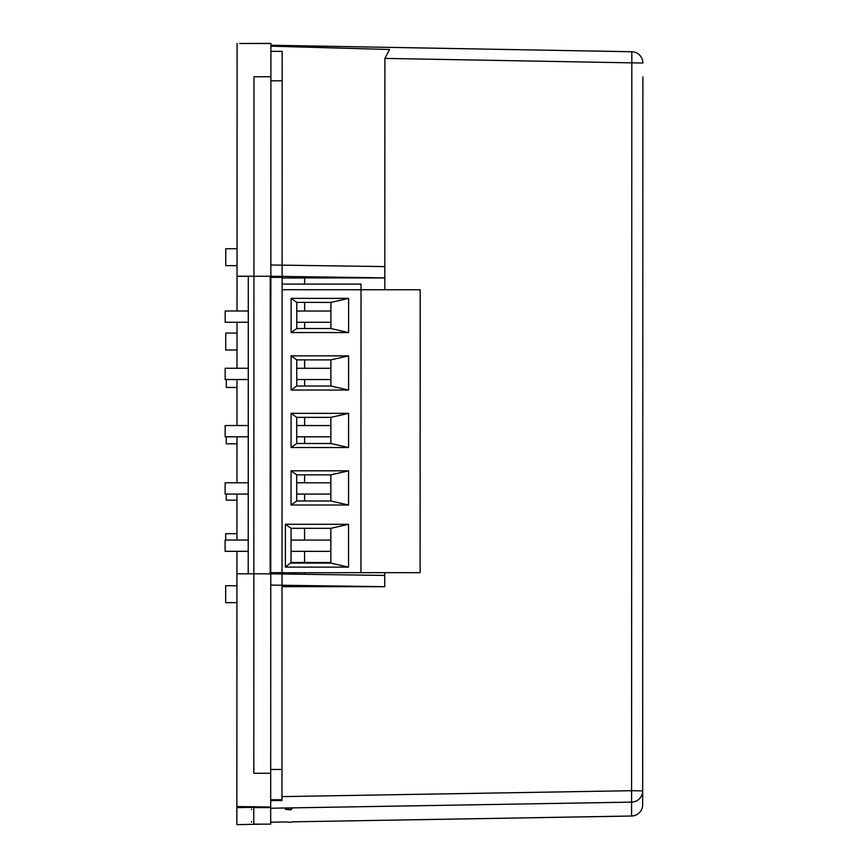 <?xml version="1.0" encoding="UTF-8"?>
<svg xmlns="http://www.w3.org/2000/svg" width="868" height="868" viewBox="0 0 868 868"><rect width="100%" height="100%" fill="white"/><g stroke="black" fill="none" stroke-linecap="round" stroke-linejoin="round"><path stroke-width="1.3" d="M237.018 311.004L237.029 276.317L248.302 276.317L248.215 573.791L248.215 551.321L225.116 551.321L225.116 540.048L248.226 540.048M291.051 551.332L330.827 551.354M291.051 540.07L330.827 540.08M285.409 567.119L348.535 567.14L330.827 563.104L330.827 562.507L291.051 562.497L285.409 567.119L285.42 524.283L291.062 528.308L330.838 528.319L348.545 524.305L285.42 524.283M330.827 563.104L291.051 563.093M291.051 562.497L291.062 528.308M330.827 562.507L330.838 528.319M348.535 567.14L348.545 524.305M282.111 284.075L361.023 284.096L361.023 289.738L282.111 289.706M360.936 572.663L420.112 572.685L420.199 289.749L361.023 289.738L360.936 572.663L270.762 572.782M296.715 474.85L330.849 474.861L330.838 500.999L296.704 500.988L296.715 474.85L291.073 470.825L348.567 470.836L330.849 474.861M348.567 470.836L348.556 505.024L291.062 505.013L291.073 470.825M291.062 505.013L296.704 500.988M348.556 505.024L330.838 500.999M296.726 443.494L296.726 417.367L330.871 417.367L330.86 443.505L296.726 443.494L291.084 447.519L291.095 413.331L296.726 417.367M291.095 413.331L348.578 413.352L348.567 447.541L291.084 447.519M348.567 447.541L330.86 443.505M348.578 413.352L330.871 417.367M296.737 386.01L296.748 359.873L330.882 359.884L330.882 386.021L296.737 386.01L291.106 390.036L291.116 355.847L296.748 359.873M291.116 355.847L348.6 355.869L348.589 390.047L291.106 390.036M348.589 390.047L330.882 386.021M348.6 355.869L330.882 359.884M296.758 328.527L296.769 302.389L330.903 302.4L330.892 328.527L296.758 328.527L291.116 332.542L291.127 298.364L296.769 302.389M291.127 298.364L348.621 298.375L348.611 332.563L291.116 332.542M348.611 332.563L330.892 328.527M348.621 298.375L330.903 302.4M248.27 379.533L225.159 379.533L225.17 368.26L248.27 368.271M296.748 368.282L330.882 368.292M296.737 379.555L330.882 379.566M248.259 436.799L225.148 436.788L225.148 425.526L248.259 425.526M296.726 425.537L330.86 425.548M296.726 436.81L330.86 436.821M248.291 322.278L225.181 322.267L225.181 310.994L248.291 311.004M296.758 311.015L330.903 311.026M296.758 322.288L330.892 322.299M248.237 494.066L225.127 494.055L225.137 482.782L248.237 482.792M296.715 482.803L330.849 482.814M296.704 494.076L330.849 494.087M237.029 265.63L225.756 265.63L225.767 248.725L237.04 248.725M236.942 585.726L225.669 585.726L225.658 602.631L236.931 602.642M237.007 349.988L225.734 349.988L225.745 333.084L237.018 333.084M236.953 533.712L225.68 533.701L225.68 540.048M384.73 572.674L384.719 586.692L282.024 586.638M384.719 586.692L270.751 585.086M384.73 575.43L270.762 573.813M252.23 807.359L236.866 807.62L236.866 807.056L251.427 807.066M270.686 807.066L236.866 806.535L236.942 551.321M236.953 540.048L236.964 494.055M236.964 482.782L236.986 436.799M236.986 425.526L236.997 379.533M237.007 368.26L237.018 322.278M270.849 264.99L384.817 266.595L384.817 289.738M281.959 796.618L631.589 790.705L631.817 62.854L384.882 58.406L389.537 49.498L270.914 46.178M263.416 824.144L236.866 824.6L236.866 806.535M642.862 163.781L642.852 174.902M642.884 76.905L642.667 804.755A11.273 11.273 0 0 1 631.589 816.018L631.589 802.13A11.273 11.273 0 0 0 642.667 790.867L631.589 790.705L631.589 802.13L270.686 808.238M642.884 63.017L631.817 62.854L631.817 51.744L270.914 45.245L631.817 51.744A11.273 11.273 0 0 1 642.884 63.017A11.273 11.273 0 0 0 631.817 51.744M253.781 806.546L253.771 824.133L270.686 824.144L270.914 43.508L239.622 43.498M236.942 573.791L270.165 573.802L270.252 276.252L237.029 276.241L237.105 43.454M251.525 809.074L251.525 809.627M251.525 822.126L251.525 821.573M384.882 58.406L384.817 266.595M384.817 277.869L270.849 276.252M384.817 277.934L304.657 277.912L304.657 284.086M304.57 574.29L304.57 572.641M304.581 562.497L304.581 551.343M304.581 540.07L304.581 528.319M304.592 500.988L304.592 494.076M304.603 482.803L304.603 474.85M304.614 443.505L304.614 436.821M304.614 425.548L304.625 417.367M304.625 386.01L304.635 379.555M304.635 368.282L304.635 359.873M304.646 328.527L304.646 322.288M304.657 311.015L304.657 302.389M282.122 277.977L304.657 277.988M237.094 49.031L237.094 76.818M226.288 387.443L236.997 387.454L226.288 387.454L226.288 379.533M226.255 500.163L236.964 500.174L226.255 500.163L226.255 494.055M226.266 443.808L236.975 443.808L226.266 443.808L226.277 436.788M282.187 51.353L270.914 51.353L282.187 51.353L282.176 80.811L270.903 80.811M282.122 277.38L282.024 572.674L270.762 572.674L270.697 773.301L253.792 773.29L253.998 76.742L270.903 76.753L270.849 277.38L282.122 277.38L282.176 80.811M254.009 43.498L252.957 43.498A5.631 5.631 180 0 1 254.009 43.4L270.914 43.508M285.572 45.505L291.615 45.613M285.333 821.887L290.975 822.354L285.333 821.887M290.975 809.388L285.344 809.377L290.975 809.855L292.494 807.869M285.344 809.377L285.344 807.989M281.959 800.556L270.686 800.546L281.959 800.556L281.959 799.754L270.686 799.743M270.697 769.46L281.97 769.471L281.959 799.754M281.97 769.471L282.024 572.793M270.686 822.213L285.333 821.963L270.686 822.213M631.589 816.029L291.464 821.855L631.589 816.018A11.273 11.273 0 0 0 642.667 804.755M270.686 807.576L253.781 807.576A5.631 5.631 180 0 1 250.526 806.546M253.771 824.133L270.686 824.144M254.009 43.4L270.914 43.4"/></g></svg>
